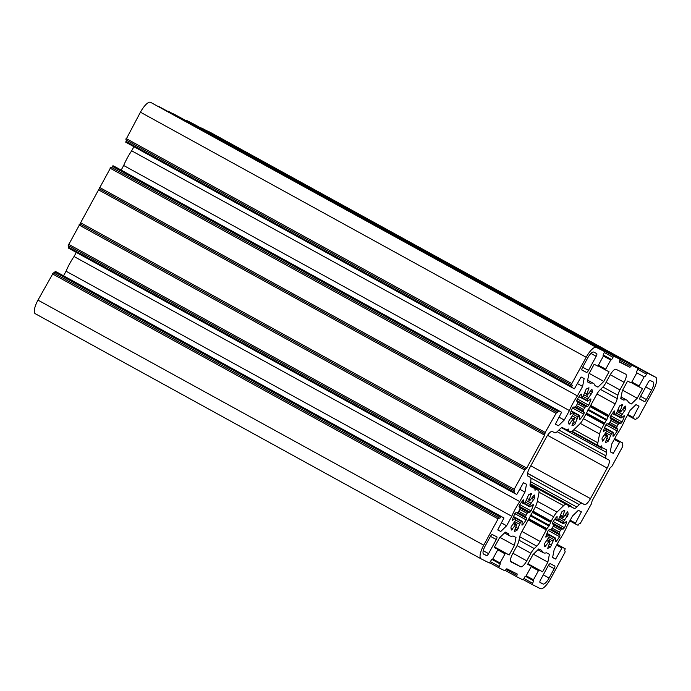 <?xml version="1.0" encoding="UTF-8"?>
<svg xmlns="http://www.w3.org/2000/svg" width="691" height="691" viewBox="0 0 691 691"><rect width="100%" height="100%" fill="white"/><g stroke="black" fill="none" stroke-linecap="round" stroke-linejoin="round"><path stroke-width="1.04" d="M551.003 521.489L553.655 516.738A8.024 2.496 -61.2 0 1 557.024 512.083L563.58 505.674A8.024 2.496 -61.2 0 1 566.283 504.404L567.691 505.112L568.278 504.715L568.382 507.047L570.481 505.769L570.472 506.512L574.109 508.334A8.024 2.496 118.8 0 0 576.804 507.064L579.317 504.611A8.024 2.496 -61.2 0 1 582.021 503.342L584.422 504.551A8.024 2.496 118.8 0 0 590.494 498.626L607.147 468.083A8.024 2.496 118.8 0 0 608.788 459.93A8.024 2.496 118.8 0 0 608.762 459.921L606.352 458.712A8.024 2.496 -61.2 0 1 606.327 458.694A8.024 2.496 -61.2 0 1 605.903 455.853L606.577 452.467A8.024 2.496 118.8 0 0 606.154 449.625A8.024 2.496 118.8 0 0 606.128 449.616L602.492 447.785L601.861 448.209L601.757 445.833L599.702 447.077L599.71 446.386L598.302 445.678A8.024 2.496 -61.2 0 1 598.276 445.66A8.024 2.496 -61.2 0 1 597.853 442.819L599.598 433.991A8.024 2.496 -61.2 0 1 601.662 428.679L615.154 403.933A8.024 2.496 118.8 0 0 617.218 398.621L617.884 395.243A8.024 2.496 -61.2 0 1 619.948 389.931L624.094 382.322A8.024 2.496 118.8 0 0 625.735 374.168A8.024 2.496 118.8 0 0 625.709 374.159L616.052 369.305A8.024 2.496 118.8 0 0 609.989 375.23L605.843 382.831A8.024 2.496 -61.2 0 1 602.474 387.487L599.952 389.94A8.024 2.496 118.8 0 0 596.583 394.596L583.092 419.342A8.024 2.496 -61.2 0 1 579.723 423.998L573.167 430.407A8.024 2.496 -61.2 0 1 570.464 431.676L569.056 430.968L568.46 431.365L568.365 429.042L566.266 430.312L566.274 429.569L562.638 427.746A8.024 2.496 118.8 0 0 559.943 429.016L557.421 431.469A8.024 2.496 -61.2 0 1 554.726 432.739L552.316 431.53A8.024 2.496 118.8 0 0 546.253 437.455L529.6 467.997A8.024 2.496 118.8 0 0 527.959 476.151L530.394 477.369A8.024 2.496 -61.2 0 1 530.412 477.386A8.024 2.496 -61.2 0 1 530.843 480.228L530.17 483.614A8.024 2.496 118.8 0 0 530.593 486.455L534.255 488.295L534.886 487.872L534.989 490.247L537.045 489.003L537.037 489.694L538.444 490.403A8.024 2.496 -61.2 0 1 538.47 490.42A8.024 2.496 -61.2 0 1 538.894 493.262L537.149 502.089A8.024 2.496 -61.2 0 1 535.084 507.401L521.593 532.148A8.024 2.496 118.8 0 0 519.528 537.46L518.863 540.837A8.024 2.496 -61.2 0 1 516.799 546.149L512.653 553.759A8.024 2.496 118.8 0 0 511.012 561.913A8.024 2.496 118.8 0 0 511.038 561.921L520.694 566.775A8.024 2.496 118.8 0 0 526.758 560.85L530.904 553.249A8.024 2.496 -61.2 0 1 534.273 548.594L536.786 546.14A8.024 2.496 118.8 0 0 540.163 541.485L546.927 528.693L549.414 525.359L551.003 521.489L532.847 511.504M586.167 389.163L582.971 396.608A13.379 4.155 118.8 0 0 581.779 397.774L581.174 397.731L581.33 394.095L580.699 394.501A21.404 6.642 118.8 0 0 577.158 399.389L576.674 400.979L577.693 402.533L577.313 403.941A13.379 4.155 118.8 0 0 576.242 405.902L575.258 407.008L573.34 407.085L572.26 408.372A21.404 6.642 118.8 0 0 570.092 413.952L570.101 414.678L573.124 412.492L573.513 412.942A13.379 4.155 118.8 0 0 573.193 414.548L568.641 421.311A21.404 6.642 118.8 0 0 569.108 424.317L573.789 418.331A13.379 4.155 118.8 0 0 574.031 418.504A13.379 4.155 118.8 0 0 574.411 418.642L571.949 425.742A21.404 6.642 118.8 0 0 574.791 424.412L577.987 416.958A13.379 4.155 118.8 0 0 579.179 415.792L579.792 415.844L579.628 419.472L580.259 419.066A21.404 6.642 118.8 0 0 583.8 414.177L584.292 412.587L583.264 411.033L583.645 409.625A13.379 4.155 118.8 0 0 584.716 407.664L585.7 406.567L587.618 406.481L588.697 405.194A21.404 6.642 118.8 0 0 590.865 399.614L590.865 398.888L587.834 401.082L587.454 400.625A13.379 4.155 118.8 0 0 587.765 399.018L592.325 392.255A21.404 6.642 118.8 0 0 591.85 389.249L587.195 395.252A13.379 4.155 118.8 0 0 586.927 395.062A13.379 4.155 118.8 0 0 586.555 394.924L589.008 387.824A21.404 6.642 118.8 0 0 586.167 389.163M511.003 527.017A21.404 6.642 118.8 0 0 511.478 530.023L516.16 524.037A13.379 4.155 118.8 0 0 516.402 524.21A13.379 4.155 118.8 0 0 516.773 524.348L514.32 531.448A21.404 6.642 118.8 0 0 517.162 530.118L520.358 522.664A13.379 4.155 118.8 0 0 521.55 521.498L522.154 521.541L521.999 525.177L522.629 524.771A21.404 6.642 118.8 0 0 526.171 519.882L526.654 518.293L525.635 516.738L526.015 515.331A13.379 4.155 118.8 0 0 527.086 513.37L528.071 512.273L529.988 512.186L531.068 510.899A21.404 6.642 118.8 0 0 533.236 505.32L533.227 504.594L530.204 506.788L529.816 506.33A13.379 4.155 118.8 0 0 530.135 504.724L534.687 497.961A21.404 6.642 118.8 0 0 534.212 494.955L529.539 500.94A13.379 4.155 118.8 0 0 529.297 500.768A13.379 4.155 118.8 0 0 528.917 500.63L531.379 493.529A21.404 6.642 118.8 0 0 528.537 494.868L525.341 502.314A13.379 4.155 118.8 0 0 524.149 503.48L523.536 503.437L523.7 499.8L523.07 500.206A21.404 6.642 118.8 0 0 519.528 505.095L519.036 506.684L520.064 508.239L519.684 509.647A13.379 4.155 118.8 0 0 518.613 511.608L517.628 512.713L515.711 512.791L514.631 514.078A21.404 6.642 118.8 0 0 512.463 519.658L512.463 520.383L515.495 518.19L515.875 518.647A13.379 4.155 118.8 0 0 515.564 520.254L511.003 527.017M624.284 416.423L624.284 415.697L621.252 417.891L620.872 417.433A13.379 4.155 118.8 0 0 621.183 415.827L625.744 409.063A21.404 6.642 118.8 0 0 625.269 406.058L620.587 412.043A13.379 4.155 118.8 0 0 620.345 411.871A13.379 4.155 118.8 0 0 619.974 411.732L622.427 404.632A21.404 6.642 118.8 0 0 619.585 405.963L616.389 413.417A13.379 4.155 118.8 0 0 615.197 414.583L614.593 414.54L614.748 410.903L614.118 411.309A21.404 6.642 118.8 0 0 610.576 416.198L610.093 417.787L611.112 419.342L610.732 420.75A13.379 4.155 118.8 0 0 609.661 422.711L608.676 423.808L606.758 423.894L605.679 425.181A21.404 6.642 118.8 0 0 603.511 430.761L603.519 431.486L606.543 429.292L606.931 429.75A13.379 4.155 118.8 0 0 606.612 431.357L602.06 438.12A21.404 6.642 118.8 0 0 602.526 441.126L607.208 435.14A13.379 4.155 118.8 0 0 607.449 435.313A13.379 4.155 118.8 0 0 607.83 435.451L605.368 442.551A21.404 6.642 118.8 0 0 608.21 441.212L611.405 433.767A13.379 4.155 118.8 0 0 612.597 432.601L613.211 432.644L613.047 436.28L613.677 435.874A21.404 6.642 118.8 0 0 617.218 430.985L617.711 429.396L616.683 427.841L617.063 426.433A13.379 4.155 118.8 0 0 618.134 424.473L619.119 423.367L621.036 423.289L622.116 422.002A21.404 6.642 118.8 0 0 624.284 416.423L623.619 416.051M555.322 541.666L556.048 541.58A21.404 6.642 118.8 0 0 559.589 536.691L560.073 535.102L559.054 533.547L559.434 532.139A13.379 4.155 118.8 0 0 560.496 530.178L561.489 529.073L563.407 528.995L564.487 527.708A21.404 6.642 118.8 0 0 566.655 522.128L566.646 521.403L563.623 523.597L563.234 523.139A13.379 4.155 118.8 0 0 563.554 521.532L568.106 514.769A21.404 6.642 118.8 0 0 567.631 511.763L562.958 517.749A13.379 4.155 118.8 0 0 562.707 517.576A13.379 4.155 118.8 0 0 562.336 517.438L564.797 510.338A21.404 6.642 118.8 0 0 561.956 511.668L558.76 519.122A13.379 4.155 118.8 0 0 557.568 520.288L556.955 520.245L557.119 516.609L556.488 517.015A21.404 6.642 118.8 0 0 552.947 521.904L552.455 523.493L553.482 525.048L553.102 526.456A13.379 4.155 118.8 0 0 552.031 528.416L551.038 529.513L549.129 529.6L548.049 530.887A21.404 6.642 118.8 0 0 545.881 536.466L545.881 537.192L548.913 534.998L549.293 535.456A13.379 4.155 118.8 0 0 548.982 537.062L544.422 543.826A21.404 6.642 118.8 0 0 544.897 546.831L549.552 540.828A13.379 4.155 118.8 0 0 549.82 541.018A13.379 4.155 118.8 0 0 550.191 541.157L547.738 548.257A21.404 6.642 118.8 0 0 550.572 546.918L553.776 539.472A13.379 4.155 118.8 0 0 554.968 538.306L555.573 538.349L555.322 541.666M582.548 367.413A2.678 0.829 118.8 0 0 582.003 370.134A2.678 0.829 118.8 0 0 582.012 370.143L586.46 372.38A2.678 0.829 118.8 0 0 588.49 370.402L596.169 356.306A2.678 0.829 118.8 0 0 596.722 353.593A2.678 0.829 118.8 0 0 596.713 353.585L593.742 352.09A8.024 2.496 118.8 0 0 587.67 358.016L582.548 367.413M651.535 390.139A8.024 2.496 118.8 0 0 653.176 381.985A8.024 2.496 118.8 0 0 653.15 381.976L650.179 380.482A2.678 0.829 118.8 0 0 648.158 382.451L640.471 396.548A2.678 0.829 118.8 0 0 639.926 399.268A2.678 0.829 118.8 0 0 639.935 399.268L644.392 401.514A2.678 0.829 118.8 0 0 646.413 399.536L651.535 390.139L645.714 386.934M540.578 579.775A2.678 0.829 118.8 0 0 540.025 582.487A2.678 0.829 118.8 0 0 540.034 582.496L543.005 583.99A8.024 2.496 118.8 0 0 549.077 578.065L554.199 568.667A2.678 0.829 118.8 0 0 554.743 565.946A2.678 0.829 118.8 0 0 554.735 565.946L550.286 563.701A2.678 0.829 118.8 0 0 548.257 565.679L540.578 579.775M485.212 545.942A8.024 2.496 118.8 0 0 483.57 554.096A8.024 2.496 118.8 0 0 483.596 554.113L486.568 555.599A2.678 0.829 118.8 0 0 488.589 553.629L496.276 539.533A2.678 0.829 118.8 0 0 496.82 536.812A2.678 0.829 118.8 0 0 496.812 536.812L492.355 534.566A2.678 0.829 118.8 0 0 490.334 536.544L485.212 545.942M564.91 552.498L550.563 578.808A13.379 4.155 -61.2 0 1 540.448 588.689L532.122 584.5L533.677 580.794L533.469 579.792L538.462 570.628L539.066 570.032L542.599 571.811L547.859 562.163L549.414 554.286L546.417 552.774A26.759 8.309 -61.2 0 1 543.376 552.74A26.759 8.309 -61.2 0 1 541.779 550.442L538.781 548.939L532.934 554.657L527.674 564.305L531.198 566.076L531.034 566.896L526.041 576.052L525.065 576.458L523.787 578.808L522.767 579.792L516.678 576.735L517.222 574.014L506.823 568.779L504.801 570.757L498.703 567.691L500.258 563.986L500.051 562.984L505.043 553.819L505.648 553.232L509.181 555.003L514.441 545.354L515.996 537.477L512.998 535.974A26.759 8.309 -61.2 0 1 509.958 535.94A26.759 8.309 -61.2 0 1 508.36 533.642L505.363 532.13L499.515 537.848L494.255 547.497L497.779 549.267L497.615 550.088L492.623 559.244L491.647 559.65L489.349 562.992L481.031 558.803A13.379 4.155 -61.2 0 1 480.996 558.786A13.379 4.155 -61.2 0 1 483.726 545.19L498.073 518.889L499.083 517.896L499.826 518.267L501.07 516.505L503.972 517.956L497.727 529.937L500.776 531.465L506.624 525.756L511.789 516.281A26.759 8.309 -61.2 0 1 519.796 501.606L524.961 492.13L526.516 484.253L523.467 482.715L516.773 494.471L513.879 493.011L514.683 491.025L513.931 490.645L514.208 489.288L524.711 470.027L526.732 468.049L544.663 435.166L545.199 432.445L556.713 412.19L557.456 412.562L558.708 410.8L561.602 412.251L555.357 424.231L558.406 425.76L564.262 420.05L569.427 410.575A26.759 8.309 -61.2 0 1 577.426 395.9L582.591 386.424L584.145 378.547L581.096 377.01L574.411 388.765L571.509 387.305L572.312 385.319L571.569 384.947L571.837 383.583L586.184 357.273A13.379 4.155 -61.2 0 1 596.298 347.392L604.625 351.581L603.07 355.286L603.278 356.288L598.285 365.453L597.68 366.049L594.148 364.269L588.887 373.917L587.333 381.795L590.33 383.306A26.759 8.309 -61.2 0 1 593.37 383.341A26.759 8.309 -61.2 0 1 594.968 385.638L597.965 387.141L603.813 381.423L609.073 371.775L605.549 370.005L605.713 369.184L610.706 360.028L611.682 359.622L612.96 357.273L613.979 356.288L620.069 359.346L619.525 362.067L629.924 367.301L631.945 365.323L638.043 368.389L636.489 372.095L636.696 373.097L631.704 382.261L631.09 382.849L627.566 381.078L622.306 390.726L620.751 398.603L623.748 400.106A26.759 8.309 -61.2 0 1 626.789 400.141A26.759 8.309 -61.2 0 1 628.387 402.438L631.384 403.95L637.232 398.232L642.492 388.584L638.968 386.813L639.132 385.993L644.124 376.837L645.1 376.431L647.389 373.088L655.707 377.277A13.379 4.155 -61.2 0 1 655.75 377.295A13.379 4.155 -61.2 0 1 653.021 390.89L638.674 417.2L637.663 418.185L636.921 417.813L635.677 419.575L632.775 418.124L639.02 406.144L635.97 404.615L630.123 410.324L624.949 419.8A26.759 8.309 -61.2 0 1 616.951 434.475L611.785 443.95L610.231 451.828L613.28 453.365L619.974 441.609L622.867 443.069L622.064 445.056L622.816 445.436L622.539 446.792L612.036 466.054L610.015 468.032L592.083 500.915L591.548 503.635L580.034 523.89L579.291 523.519L578.039 525.281L575.145 523.83L581.39 511.85L578.341 510.321L572.485 516.03L567.32 525.505A26.759 8.309 -61.2 0 1 559.321 540.181L554.156 549.656L552.601 557.533L555.65 559.071L562.336 547.315L565.238 548.775L564.435 550.762L565.178 551.142L564.91 552.498M527.967 563.761L542.599 571.811M533.392 554.208L547.859 562.163M494.549 546.952L509.181 555.003M499.973 537.399L514.441 545.354M480.953 558.76L35.293 313.723A13.379 4.155 -61.2 0 1 35.25 313.705A13.379 4.155 -61.2 0 1 37.979 300.11L53.337 272.815L499.826 518.267M54.079 273.187L55.323 271.425L58.225 272.876L503.972 517.965L58.225 272.876M497.779 529.824L500.776 531.465M501.528 522.949L506.624 525.756M63.537 275.804L66.051 271.2L511.789 516.281M66.051 271.2A26.759 8.309 -61.2 0 1 74.049 256.525L519.796 501.606M519.865 489.323L524.961 492.13M74.049 256.525L76.286 252.414M68.133 247.931L513.879 493.011L68.133 247.931L68.919 245.97M68.184 245.564L513.931 490.645L68.184 245.564L110.966 167.11L557.456 412.562M111.709 167.481L112.961 165.719L115.855 167.17L561.602 412.251L115.855 167.179M555.417 424.119L558.406 425.76M559.166 417.243L564.262 420.05M121.167 170.098L123.68 165.494L569.427 410.575M123.68 165.494A26.759 8.309 -61.2 0 1 131.679 150.819L577.426 395.9M577.495 383.626L582.591 386.424M131.679 150.819L133.916 146.708M125.762 142.225L571.509 387.305L125.762 142.225L126.557 140.264M571.561 384.939L125.822 139.858L140.437 112.192A13.379 4.155 -61.2 0 1 150.552 102.311L604.616 351.581L158.878 106.5M549.552 540.828L547.358 539.619L549.526 540.82M587.359 381.665L590.33 383.306M594.916 385.466L597.965 387.141M589.181 373.382L603.813 381.423M603.234 354.975L611.682 359.622M167.792 111.398L174.331 114.274M185.689 120.519L186.199 120.243L192.288 123.3L638.043 368.389L192.288 123.3M620.777 398.474L623.748 400.106M628.335 402.274L631.384 403.95M622.6 390.19L637.232 398.232M201.211 128.206L209.969 132.197A13.379 4.155 -61.2 0 1 210.004 132.214A13.379 4.155 -61.2 0 1 210.047 132.24M610.257 451.698L613.28 453.365M552.627 557.404L555.65 559.071M533.029 511.176L551.228 521.178M535.439 506.728L553.655 516.738M537.313 501.243L557.024 512.083M539.04 492.182L563.58 505.674M530.049 484.477L566.283 504.404M530.049 484.417L567.691 505.112M530.066 484.244L567.872 505.026M530.118 483.916L568.097 504.801M530.135 483.821L568.175 504.732M530.161 483.683L570.369 505.795M570.438 506.322L574.109 508.334M530.558 481.636L576.804 507.064M530.861 477.965L579.317 504.611M527.527 473.378L582.021 503.342M527.544 473.275L584.422 504.551M530.8 465.803L590.494 498.626M547.557 435.321L607.147 468.083M557.205 431.685L606.309 458.677L557.196 431.685M558.915 430.018L605.903 455.853M561.662 427.781L606.577 452.467M599.848 447.025L601.818 448.113M571.63 431.555L599.667 446.973M571.716 431.512L599.676 446.887M572.027 431.339L599.736 446.576M598.276 445.66L572.113 431.279L598.251 445.652M573.919 429.664L597.853 442.819M580.31 423.393L599.598 433.991M583.463 418.677L601.662 428.679M586.028 414.306L604.081 424.239M586.236 413.987L604.219 423.885M586.339 413.702L604.279 423.566M586.547 413.08L604.573 422.987M587.713 410.022L606.629 420.422M588.222 409.392L607.009 419.722M590.131 406.705L608.054 416.561M590.33 406.075L608.391 416.008M590.503 405.764L608.659 415.749M590.684 405.427L608.883 415.438M596.964 393.93L615.154 403.933M600.488 389.422L617.218 398.621M602.923 387.02L617.884 395.243M606.119 382.322L619.948 389.931M610.265 374.721L624.094 382.322M579.093 396.582L581.174 397.731M571.025 411.335L573.124 412.492M568.719 422.866L570.075 423.609M570.826 417.977L572.865 419.1M572.649 423.229L574.791 424.412M511.09 528.572L512.446 529.315M513.188 523.683L515.236 524.806M516.134 524.02L513.94 522.819L516.108 524.011M515.02 528.935L517.162 530.118M515.84 527.207L518.181 528.494M514.89 521.705L519.433 524.201M515.59 520.047L520.358 522.664M515.918 518.405L521.55 521.498M521.938 524.4L522.629 524.771M514.847 513.655L526.171 519.882M516.574 512.757L526.654 518.293M517.965 512.523L525.635 516.738M518.751 511.34L526.015 515.331M519.822 509.379L527.086 513.37M519.675 507.652L528.071 512.273M519.036 506.175L529.988 512.186M519.787 504.698L531.068 510.899M532.571 504.948L533.236 505.32M524.314 503.307L529.816 506.33M525.488 502.167L530.135 504.724M526.317 500.586L530.93 503.126M531.552 498.41L533.884 499.697M532.554 496.786L534.687 497.961M615.361 414.41L620.872 417.433M616.536 413.27L621.183 415.827M617.365 411.689L621.978 414.229M622.6 409.513L624.94 410.791M623.61 407.889L625.744 409.063M617.719 410.489L619.905 411.689L617.711 410.497M618.03 409.426L620.103 410.566M621.088 405.09L622.375 405.798M612.511 413.391L614.593 414.54M556.048 541.58L555.357 541.2M559.589 536.691L548.265 530.463M560.073 535.102L549.993 529.556M559.054 533.547L551.383 529.323M559.434 532.139L552.169 528.149M560.496 530.178L553.241 526.188M561.489 529.073L553.094 524.46M563.407 528.995L552.455 522.975M564.487 527.708L553.206 521.506M566.655 522.128L565.989 521.757M563.234 523.139L557.732 520.116M563.554 521.532L558.907 518.976M564.348 519.934L559.736 517.395M567.302 516.497L564.97 515.218M568.106 514.769L565.972 513.594M562.267 517.395L560.081 516.194M562.465 516.272L560.392 515.132M564.737 511.504L563.459 510.796M556.955 520.245L554.882 519.096M581.822 369.832L586.46 372.38M582.66 367.197L588.49 370.402M590.96 353.447L596.169 356.306M539.87 582.263L543.005 583.99M543.256 574.86L549.077 578.065M548.378 565.463L554.199 568.667M483.251 553.776L486.568 555.599M483.268 550.701L488.589 553.629M490.455 536.328L496.276 539.533M523.208 579.602L532.122 584.5L523.208 579.602M523.951 578.497L532.398 583.144M525.765 576.458L533.305 580.604L525.765 576.458M526.188 575.784L533.469 579.792M531.163 566.611L538.462 570.628M527.898 563.891L539.066 570.032M527.743 564.176L531.198 566.076L527.743 564.176M516.678 576.735L505.311 570.481L516.669 576.726M506.054 569.384L516.954 575.37M489.789 562.794L498.703 567.691L489.789 562.794M490.532 561.688L498.98 566.335M492.346 559.65L499.887 563.796L492.346 559.65M492.769 558.976L500.051 562.984M497.745 549.811L505.043 553.819M494.48 547.082L505.648 553.232M494.324 547.367L497.779 549.267L494.324 547.367M37.979 300.11L483.726 545.19M52.326 273.8L498.073 518.889M53.337 272.815L499.083 517.896M54.719 272.012L500.465 517.093M55.323 271.425L501.07 516.505M68.297 247.119L514.044 492.199M68.461 244.208L514.208 489.288M78.964 224.946L524.711 470.027M79.975 223.953L525.721 469.042M80.985 222.968L526.732 468.049M98.917 190.085L544.663 435.166M99.184 188.721L544.923 433.801L99.184 188.721M99.452 187.365L545.199 432.445M109.955 168.103L555.702 413.183M110.966 167.11L556.713 412.19M112.348 166.306L558.095 411.387M112.961 165.719L558.708 410.8M125.926 141.413L571.673 386.494M571.837 383.583L126.09 138.502M532.701 511.781L550.77 521.722M532.485 512.402L550.442 522.275M530.628 515.028L549.414 525.359M530.118 515.667L549.025 526.058M528.926 518.794L546.927 528.693M528.719 519.416L546.641 529.271M528.589 519.744L546.564 529.626M528.373 520.055L546.426 529.98M521.955 531.474L540.163 541.485M519.692 536.734L536.786 546.14M518.993 540.189L534.273 548.594M517.067 545.64L530.904 553.249M512.929 553.249L526.758 560.85M510.528 561.187L520.694 566.775M534.92 487.924L536.933 489.029M530.032 485.281L534.782 487.889M530.049 485.393L534.704 487.95M530.144 485.851L534.437 488.209M530.247 486.093L534.255 488.295M530.412 477.386L527.665 475.874L530.394 477.369M562.595 427.72L566.309 429.759M561.852 427.712L566.231 430.122M561.757 427.746L566.223 430.208M566.49 430.208L568.425 431.27M575.819 422.788L573.478 421.501M587.67 388.282L588.957 388.99M584.612 392.618L586.685 393.758M590.192 391.08L592.325 392.255M589.181 392.704L591.522 393.991M583.947 394.881L588.559 397.42M583.118 396.461L587.765 399.018M581.943 397.601L587.454 400.625M590.2 399.243L590.865 399.614M577.417 398.992L588.697 405.194M576.674 400.469L587.618 406.481M577.305 401.946L585.7 406.567M577.46 403.674L584.716 407.664M576.389 405.634L583.645 409.625M575.594 406.818L583.264 411.033M574.212 407.051L584.292 412.587M572.485 407.949L583.8 414.177M579.568 418.694L580.259 419.066M573.547 412.7L579.179 415.792M573.228 414.341L577.987 416.958M572.519 415.999L577.071 418.496M513.396 517.041L515.495 518.19M521.463 502.288L523.536 503.437M530.04 493.987L531.319 494.696M526.974 498.323L529.047 499.463M529.012 500.655L529.539 500.94M610.835 415.801L622.116 422.002M610.093 417.269L621.036 423.289M610.723 418.755L619.119 423.367M610.879 420.482L618.134 424.473M609.808 422.443L617.063 426.433M609.013 423.618L616.683 427.841M607.631 423.851L617.711 429.396M605.903 424.758L617.218 430.985M612.986 435.494L613.677 435.874M606.966 429.508L612.597 432.601M606.646 431.149L611.405 433.767M605.938 432.808L610.481 435.304M606.897 438.301L609.237 439.597M606.067 440.037L608.21 441.212M604.988 433.922L607.156 435.114L604.988 433.913M604.245 434.786L606.283 435.909M602.137 439.675L603.493 440.417M604.444 428.144L606.543 429.292M554.968 538.306L549.336 535.214M553.776 539.472L549.008 536.855M552.852 541.01L548.308 538.514M551.599 545.303L549.259 544.007M550.572 546.918L548.438 545.743M548.654 541.614L546.607 540.492M545.864 546.123L544.508 545.38M548.913 534.998L546.814 533.849M640.592 396.332L646.413 399.536M639.745 398.957L644.392 401.514M140.437 112.192L586.184 357.273M150.552 102.311L596.298 347.392M598.009 365.859L605.541 370.005L598.009 365.859M598.432 365.185L605.713 369.184M603.407 356.012L610.706 360.028M603.234 354.993L611.31 359.432M604.504 352.626L612.96 357.273M168.233 111.208L613.979 356.288M174.322 114.265L620.069 359.346L174.322 114.265M619.464 361.548L629.924 367.301M619.991 360.296L630.935 366.308M186.199 120.243L631.945 365.323M638.968 386.813L631.427 382.667L638.959 386.805M631.85 381.993L639.132 385.993M636.826 372.82L644.124 376.837M637.923 369.426L646.379 374.081M201.651 128.008L647.389 373.088M209.969 132.197L655.707 377.277M627.463 415.196L632.775 418.115L627.463 415.196M627.843 414.505L632.939 417.304M614.264 439.398L619.361 442.205M614.653 438.69L619.974 441.609M614.714 438.586L622.867 443.069L614.714 438.586M622.081 445.03L622.807 445.436L622.081 445.03M569.833 520.902L575.137 523.821L569.833 520.902M570.213 520.211L575.309 523.009M556.635 545.104L561.731 547.911M557.024 544.396L562.336 547.315M557.084 544.292L565.238 548.775L557.084 544.292M564.443 550.736L565.178 551.142L564.443 550.736M530.144 483.743L568.278 504.715M530.17 483.605L570.481 505.769M599.779 447.068L601.861 448.209M571.552 431.599L599.702 447.077M578.954 396.772L581.269 398.042M571.12 411.102L573.461 412.389M513.577 516.566L522.059 521.23M523.968 503.644L529.867 506.892M615.025 414.747L620.924 417.986M612.373 413.581L614.679 414.85M557.387 520.453L563.286 523.692M560.081 516.203L562.301 517.421M554.743 519.287L557.05 520.556M537.943 549.76L543.376 552.74M504.525 532.951L509.958 535.94M35.25 313.705L480.996 558.786M125.822 139.858L571.569 384.939M530.023 485.142L537.045 489.003M530.032 485.194L534.886 487.872M566.43 430.251L568.46 431.365M581.606 397.938L587.505 401.186M571.215 410.86L579.697 415.524M513.482 516.808L515.823 518.095M521.325 502.478L523.631 503.748M529.004 500.647L529.565 500.958M604.634 427.66L613.116 432.333M604.539 427.902L606.879 429.189M546.996 533.366L555.478 538.039M546.901 533.607L549.241 534.894M587.652 380.188L593.37 383.341M621.071 396.997L626.789 400.141M210.004 132.214L655.75 377.295"/></g></svg>
